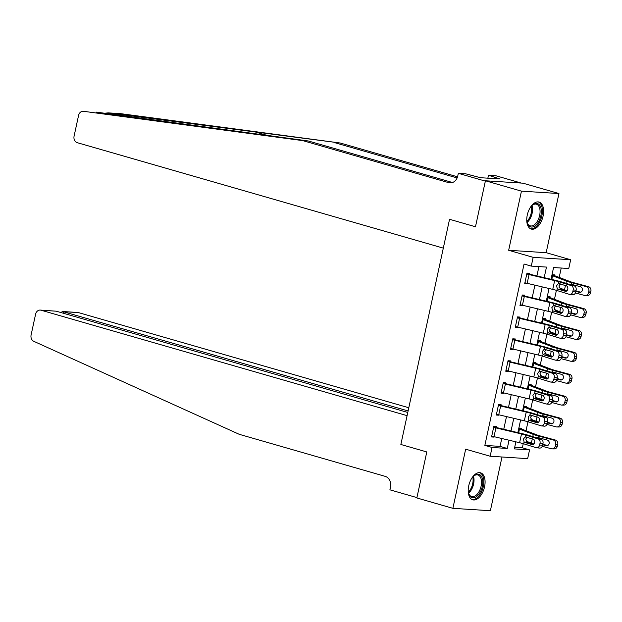 <?xml version="1.0" encoding="UTF-8"?>
<svg xmlns="http://www.w3.org/2000/svg" width="622" height="622" viewBox="0 0 622 622"><rect width="100%" height="100%" fill="white"/><g stroke="black" fill="none" stroke-linecap="round" stroke-linejoin="round"><path stroke-width="0.93" d="M484.554 486.816A14.057 7.791 106.1 0 0 480.534 472.798A14.057 7.791 106.1 0 0 468.739 485.798A14.057 7.791 106.1 0 0 472.751 499.816A14.057 7.791 106.1 0 0 484.554 486.816M543.084 216.067A14.057 7.791 106.1 0 0 539.072 202.057A14.057 7.791 106.1 0 0 527.277 215.056A14.057 7.791 106.1 0 0 531.289 229.075A14.057 7.791 106.1 0 0 543.084 216.067M514.697 447.311L522.348 447.801L529.555 449.877L527.658 458.639L490.159 456.237L492.056 447.475L507.257 448.454L509.037 440.213M521.259 183.062L495.827 175.738L488.48 175.264L500.041 178.957L480.487 177.705L465.676 173.802L458.328 173.336L485.347 181.119L475.48 226.766L449.543 219.294L400.856 444.473L426.793 451.945L400.856 444.473L407.091 415.651L41.052 310.215A5.404 4.463 -86.3 0 0 40.259 310.075A5.404 4.463 -86.3 0 0 35.586 314.227L31.1 334.986A5.404 4.463 -86.3 0 0 33.767 341.299L239.252 434.319L385.158 476.351A9.011 7.441 93.7 0 1 390.476 487.189L389.901 489.817L416.927 497.6L426.793 451.945L416.849 497.95L452.878 508.329L490.377 510.724L501.993 456.999M83.239 111.276L83.496 111.299A5.404 4.463 -86.3 0 0 83.239 111.276A5.404 4.463 -86.3 0 0 78.574 115.428L74.08 136.187A5.404 4.463 -86.3 0 0 77.268 142.687L443.307 248.124L449.543 219.294L475.48 226.766L485.424 180.769L522.923 183.171L558.953 193.543L521.454 191.148L508.664 250.285L533.163 257.345L570.662 259.747L568.765 268.51L553.564 267.538L551.022 279.286M508.664 250.285L546.163 252.688L558.953 193.543M546.163 252.688L570.662 259.747M522.348 447.801L523.242 443.673M526.041 430.735L527.977 421.763M530.776 408.825L532.712 399.86M535.511 386.923L537.447 377.958M540.246 365.021L542.182 356.048M544.981 343.111L546.925 334.146M549.716 321.209L551.66 312.244M554.451 299.306L556.395 290.334M559.194 277.396L561.215 268.028M485.424 180.769L521.454 191.148M552.243 275.064L554.661 275.764L554.855 274.885L552.32 274.722L551.317 279.356L552.134 275.6L566.417 281.051A13.513 1.361 12.2 0 0 571.455 282.629L586.484 286.68L588.544 286.711A3.608 3.203 90.9 0 1 590.9 291.057L590.519 292.807A3.608 3.203 90.9 0 1 587.355 295.574L585.294 295.543A3.608 3.203 -89.1 0 0 588.459 292.775L590.519 292.807M547.508 296.966L549.926 297.666L550.12 296.787L547.585 296.632L546.582 301.258L547.391 297.503L561.682 302.961A13.513 1.361 12.2 0 0 566.72 304.531L581.749 308.59L583.809 308.621A3.608 3.203 90.9 0 1 586.165 312.959L585.784 314.716A3.608 3.203 90.9 0 1 582.62 317.477L580.559 317.445A3.608 3.203 -89.1 0 0 583.724 314.685L585.784 314.716M542.773 318.876L545.191 319.568L545.385 318.697L542.851 318.534L541.848 323.16L542.656 319.413L556.947 324.863A13.513 1.361 12.2 0 0 561.985 326.441L577.014 330.492L579.074 330.523A3.608 3.203 90.9 0 1 581.43 334.869L581.049 336.619A3.608 3.203 90.9 0 1 577.885 339.387L575.817 339.355A3.608 3.203 -89.1 0 0 578.989 336.588L581.049 336.619M538.038 340.778L540.456 341.478L540.642 340.599L538.116 340.436L537.113 345.07L537.921 341.315L552.204 346.765A13.513 1.361 12.2 0 0 557.25 348.343L572.271 352.394L574.339 352.425A3.608 3.203 90.9 0 1 576.695 356.771L576.314 358.521A3.608 3.203 90.9 0 1 573.15 361.289L571.082 361.258A3.608 3.203 -89.1 0 0 574.254 358.49L576.314 358.521M533.303 362.68L535.721 363.38L535.907 362.502L533.373 362.338L532.378 366.972L533.186 363.217L547.469 368.675A13.513 1.361 12.2 0 0 552.515 370.245L567.536 374.304L569.596 374.335A3.608 3.203 90.9 0 1 571.952 378.674L571.579 380.431A3.608 3.203 90.9 0 1 568.407 383.191L566.347 383.16A3.608 3.203 -89.1 0 0 569.519 380.4L571.579 380.431M528.568 384.59L530.986 385.282L531.172 384.412L528.638 384.248L527.643 388.874L528.451 385.119L542.734 390.577A13.513 1.361 12.2 0 0 547.78 392.155L562.801 396.206L564.862 396.237A3.608 3.203 90.9 0 1 567.217 400.584L566.844 402.333A3.608 3.203 90.9 0 1 563.672 405.101L561.612 405.07A3.608 3.203 -89.1 0 0 564.776 402.302L566.844 402.333M523.833 406.493L526.251 407.192L526.437 406.314L523.903 406.15L522.9 410.784L523.716 407.029L537.999 412.479A13.513 1.361 12.2 0 0 543.037 414.058L558.066 418.108L560.127 418.139A3.608 3.203 90.9 0 1 562.482 422.486L562.109 424.235A3.608 3.203 90.9 0 1 558.937 427.003L556.877 426.972A3.608 3.203 -89.1 0 0 560.041 424.204L562.109 424.235M519.098 428.395L521.516 429.094L521.702 428.216L519.168 428.053L518.165 432.687L518.981 428.931L533.264 434.389A13.513 1.361 12.2 0 0 538.302 435.96L553.331 440.018L555.392 440.049A3.608 3.203 90.9 0 1 557.747 444.388L557.366 446.145A3.608 3.203 90.9 0 1 554.202 448.905L552.142 448.874A3.608 3.203 -89.1 0 0 555.306 446.114L557.366 446.145M544.18 277.669L546.474 267.079L531.274 266.107L524.066 264.031L484.849 445.406L500.049 446.378L501.76 438.494M503.75 429.281L506.495 416.584M508.485 407.371L511.23 394.682M513.22 385.469L515.965 372.78M517.955 363.567L520.7 350.87M522.69 341.657L525.434 328.968M527.433 319.755L530.169 307.066M532.168 297.852L534.912 285.156M536.903 275.943L538.924 266.597M569.83 294.455A3.608 2.706 -84.4 0 0 572.784 291.671L575.754 291.967A3.608 2.706 95.6 0 1 572.792 294.742L569.83 294.455A3.608 2.706 -84.4 0 1 569.425 294.369L556.853 290.474A9.011 0.91 -167.8 0 0 552.756 289.378L527.161 283.329A6.306 0.638 12.2 0 1 524.898 282.738L526.795 273.975A6.306 0.638 12.2 0 0 529.058 274.566L554.653 280.615A9.011 0.91 -167.8 0 1 558.743 281.712L571.315 285.607L574.285 285.902L561.713 282.007A13.513 1.361 -167.8 0 0 555.57 280.359L529.33 274.139L529.516 273.26L526.982 273.105L524.711 283.616L527.246 283.78L527.332 283.368M565.095 316.357A3.608 2.706 -84.4 0 0 568.049 313.581L571.019 313.869A3.608 2.706 95.6 0 1 568.057 316.652L565.095 316.357A3.608 2.706 -84.4 0 1 564.69 316.279L552.111 312.384A9.011 0.91 -167.8 0 0 548.021 311.288L522.426 305.231A6.306 0.638 12.2 0 1 520.163 304.648L522.06 295.885A6.306 0.638 12.2 0 0 524.315 296.469L549.918 302.525A9.011 0.91 -167.8 0 1 554.008 303.622L566.58 307.517L569.55 307.804L556.97 303.909A13.513 1.361 -167.8 0 0 550.835 302.261L524.595 296.041L524.781 295.17L522.247 295.007L519.976 305.519L522.511 305.682L522.597 305.27M560.36 338.267A3.608 2.706 -84.4 0 0 563.314 335.483L566.277 335.779A3.608 2.706 95.6 0 1 563.322 338.555L560.36 338.267A3.608 2.706 -84.4 0 1 559.948 338.181L547.376 334.286A9.011 0.91 -167.8 0 0 543.286 333.19L517.691 327.133A6.306 0.638 12.2 0 1 515.428 326.55L517.325 317.788A6.306 0.638 12.2 0 0 519.58 318.378L545.183 324.427A9.011 0.91 -167.8 0 1 549.273 325.524L561.845 329.419L564.807 329.714L552.235 325.811A13.513 1.361 -167.8 0 0 546.1 324.171L519.86 317.951L520.046 317.072L517.512 316.909L515.241 327.429L517.776 327.584L517.862 327.18M555.625 360.169A3.608 2.706 -84.4 0 0 558.579 357.386L561.542 357.681A3.608 2.706 95.6 0 1 558.587 360.457L555.625 360.169A3.608 2.706 -84.4 0 1 555.213 360.084L542.641 356.188A9.011 0.91 -167.8 0 0 538.551 355.092L512.956 349.043A6.306 0.638 12.2 0 1 510.693 348.452L512.59 339.69A6.306 0.638 12.2 0 0 514.845 340.281L540.448 346.33A9.011 0.91 -167.8 0 1 544.538 347.426L557.11 351.321L560.072 351.617L547.5 347.721A13.513 1.361 -167.8 0 0 541.365 346.073L515.117 339.853L515.311 338.974L512.777 338.819L510.507 349.331L513.033 349.494L513.127 349.082M550.882 382.071A3.608 2.706 -84.4 0 0 553.844 379.296L556.807 379.583A3.608 2.706 95.6 0 1 553.852 382.367L550.882 382.071A3.608 2.706 -84.4 0 1 550.478 381.994L537.906 378.098A9.011 0.91 -167.8 0 0 533.816 376.994L508.213 370.945A6.306 0.638 12.2 0 1 505.958 370.362L507.847 361.6A6.306 0.638 12.2 0 0 510.11 362.183L535.713 368.24A9.011 0.91 -167.8 0 1 539.803 369.336L552.375 373.231L555.337 373.519L542.765 369.623A13.513 1.361 -167.8 0 0 536.63 367.975L510.382 361.755L510.576 360.884L508.042 360.721L505.764 371.233L508.298 371.396L508.392 370.984M546.147 403.981A3.608 2.706 -84.4 0 0 549.109 401.198L552.072 401.485A3.608 2.706 95.6 0 1 549.117 404.269L546.147 403.981A3.608 2.706 -84.4 0 1 545.743 403.896L533.171 400A9.011 0.91 -167.8 0 0 529.081 398.904L503.478 392.847A6.306 0.638 12.2 0 1 501.223 392.264L503.112 383.502A6.306 0.638 12.2 0 0 505.375 384.085L530.97 390.142A9.011 0.91 -167.8 0 1 535.068 391.238L547.64 395.133L550.602 395.421L538.03 391.526A13.513 1.361 -167.8 0 0 531.896 389.885L505.647 383.665L505.841 382.787L503.307 382.623L501.029 393.143L503.563 393.298L503.657 392.894M541.412 425.883A3.608 2.706 -84.4 0 0 544.367 423.1L547.337 423.395A3.608 2.706 95.6 0 1 544.382 426.171L541.412 425.883A3.608 2.706 -84.4 0 1 541.008 425.798L528.436 421.903A9.011 0.91 -167.8 0 0 524.346 420.806L498.743 414.757A6.306 0.638 12.2 0 1 496.488 414.166L498.377 405.404A6.306 0.638 12.2 0 0 500.64 405.995L526.235 412.044A9.011 0.91 -167.8 0 1 530.325 413.14L542.905 417.035L545.867 417.331L533.295 413.436A13.513 1.361 -167.8 0 0 527.161 411.787L500.912 405.567L501.099 404.689L498.572 404.533L496.294 415.045L498.828 415.208L498.914 414.796M536.677 447.786A3.608 2.706 -84.4 0 0 539.632 445.01L542.602 445.298A3.608 2.706 95.6 0 1 539.639 448.081L536.677 447.786A3.608 2.706 -84.4 0 1 536.273 447.708L523.701 443.805A9.011 0.91 -167.8 0 0 519.603 442.708L494.008 436.66A6.306 0.638 12.2 0 1 491.745 436.076L493.643 427.314A6.306 0.638 12.2 0 0 495.905 427.897L521.5 433.954A9.011 0.91 -167.8 0 1 525.59 435.05L538.162 438.945L541.132 439.233L528.56 435.338A13.513 1.361 -167.8 0 0 522.418 433.689L496.177 427.469L496.364 426.599L493.829 426.435L491.559 436.947L494.093 437.111L494.179 436.698M490.159 456.237L465.66 449.185L452.878 508.329M484.849 445.406L492.056 447.475M531.274 266.107L533.163 257.345M515.879 441.83L514.355 448.905L529.555 449.877M549.032 288.499L546.287 301.188M544.297 310.401L541.552 323.098M539.562 332.311L536.817 345M534.827 354.213L532.082 366.902M530.092 376.116L527.347 388.804M525.357 398.026L522.612 410.714M520.614 419.928L517.877 432.617M511.027 430.999L513.772 418.311M515.77 409.097L518.515 396.401M520.505 387.187L523.25 374.498M525.24 365.285L527.985 352.596M529.975 343.383L532.72 330.686M534.71 321.473L537.455 308.784M539.445 299.571L542.19 286.882M500.049 446.378L507.257 448.454M524.828 283.08L527.246 283.78M520.093 304.99L522.511 305.682M515.358 326.892L517.776 327.584M510.615 348.794L513.033 349.494M505.88 370.704L508.298 371.396M501.145 392.606L503.563 393.298M496.41 414.509L498.828 415.208M491.675 436.411L494.093 437.111M529.33 274.139L526.912 273.447M560.321 283.881L558.929 285.848L560.546 289.308L558.159 289.199L565.732 291.407M575.754 291.967L576.127 290.21L573.165 289.922A3.608 2.706 -84.4 0 0 571.315 285.607M566.479 291.15L560.546 289.308M574.285 285.902A3.608 2.706 95.6 0 1 576.127 290.21M572.784 291.671L573.165 289.922M558.159 289.199L557.258 288.585L556.573 285.739L558.338 283.601L566.284 285.731A2.885 2.161 95.6 0 1 567.762 289.183A2.885 2.161 95.6 0 1 565.398 291.407A2.885 2.161 95.6 0 1 565.071 291.345M558.743 281.712L558.338 283.601L559.372 283.593M575.412 292.97L584.587 295.442A3.608 3.203 -89.1 0 0 585.294 295.543M559.054 287.722L564.519 289.813A13.513 1.361 12.2 0 0 567.046 290.668M554.661 275.764A6.306 0.638 -167.8 0 1 556.356 276.316L570.156 281.611A9.011 0.91 12.2 0 0 573.515 282.66L588.544 286.711M569.884 284.542L571.587 284.332L571.105 284.254L571.455 282.629M590.9 291.057L588.84 291.026L588.459 292.775M588.84 291.026A3.608 3.203 -89.1 0 0 586.484 286.68M575.871 291.423L579.323 292.356A2.885 2.566 90.9 0 0 580.536 286.75L571.587 284.332M575.98 290.925L580.847 292.239M96.286 112.115L308.302 140.976L452.513 182.518M120.481 113.67A5.404 4.463 93.7 0 1 120.738 113.67A5.404 4.463 93.7 0 1 120.987 113.702L340.25 143.021L108.197 112.877L104.255 113.274M308.302 140.976L302.751 140.619L448.664 182.65A9.011 7.441 -86.3 0 0 449.978 182.884A9.011 7.441 -86.3 0 0 457.761 175.964L458.328 173.336M340.25 143.021L457.543 176.811M457.131 177.931L334.698 142.663M83.496 111.299L302.751 140.619M488.48 175.264L487.85 178.18M495.718 177.713L495.516 178.669M408.794 407.744L78.543 312.617L63.397 311.645L63.063 313.161M408.11 410.94L62.651 311.513L77.75 312.477A5.404 4.463 93.7 0 1 78.543 312.617M407.775 412.456L56.198 311.187L41.052 310.215M40.259 310.075L56.198 311.187M60.816 312.516L62.651 311.513M524.595 296.041L522.177 295.349M555.578 305.791L554.194 307.75L555.811 311.218L553.424 311.101L560.997 313.309M571.019 313.869L571.393 312.12L568.43 311.824A3.608 2.706 -84.4 0 0 566.58 307.517M561.744 313.053L555.811 311.218M569.55 307.804A3.608 2.706 95.6 0 1 571.393 312.12M568.049 313.581L568.43 311.824M553.424 311.101L552.523 310.495L551.838 307.641L553.603 305.503L561.549 307.641A2.885 2.161 95.6 0 1 563.027 311.086A2.885 2.161 95.6 0 1 560.663 313.309A2.885 2.161 95.6 0 1 560.336 313.247M554.008 303.622L553.603 305.503L554.637 305.495M519.86 317.951L517.442 317.251M550.843 327.693L549.459 329.652L551.076 333.12L548.69 333.011L556.255 335.219M566.277 335.779L566.658 334.022L563.695 333.734A3.608 2.706 -84.4 0 0 561.845 329.419M557.009 334.955L551.076 333.12M564.807 329.714A3.608 2.706 95.6 0 1 566.658 334.022M563.314 335.483L563.695 333.734M548.69 333.011L547.788 332.397L547.103 329.543L548.861 327.413L556.814 329.543A2.885 2.161 95.6 0 1 558.292 332.995A2.885 2.161 95.6 0 1 555.928 335.219A2.885 2.161 95.6 0 1 555.601 335.149M549.273 325.524L548.861 327.413L549.902 327.397M515.117 339.853L512.699 339.161M546.108 349.595L544.724 351.562L546.341 355.022L543.955 354.913L551.52 357.121M561.542 357.681L561.923 355.924L558.96 355.636A3.608 2.706 -84.4 0 0 557.11 351.321M552.274 356.865L546.341 355.022M560.072 351.617A3.608 2.706 95.6 0 1 561.923 355.924M558.579 357.386L558.96 355.636M543.955 354.913L543.053 354.299L542.368 351.453L544.126 349.315L552.079 351.446A2.885 2.161 95.6 0 1 553.557 354.898A2.885 2.161 95.6 0 1 551.193 357.121A2.885 2.161 95.6 0 1 550.867 357.059M544.538 347.426L544.126 349.315L545.16 349.307M570.677 314.872L579.852 317.352A3.608 3.203 -89.1 0 0 580.559 317.445M554.319 309.624L559.784 311.723A13.513 1.361 12.2 0 0 562.311 312.571M549.926 297.666A6.306 0.638 -167.8 0 1 551.621 298.218L565.421 303.513A9.011 0.91 12.2 0 0 568.78 304.562L583.809 308.621M565.149 306.444L566.852 306.234L566.37 306.156L566.72 304.531M586.165 312.959L584.105 312.928L583.724 314.685M584.105 312.928A3.608 3.203 -89.1 0 0 581.749 308.59M571.136 313.325L574.588 314.258A2.885 2.566 90.9 0 0 575.801 308.652L566.852 306.234M571.237 312.827L576.112 314.141M565.934 336.774L575.117 339.254A3.608 3.203 -89.1 0 0 575.817 339.355M549.584 331.526L555.049 333.625A13.513 1.361 12.2 0 0 557.576 334.48M545.191 319.568A6.306 0.638 -167.8 0 1 546.886 320.12L560.686 325.423A9.011 0.91 12.2 0 0 564.045 326.472L579.074 330.523M560.414 328.346L562.117 328.144L561.635 328.066L561.985 326.441M581.43 334.869L579.37 334.838L578.989 336.588M579.37 334.838A3.608 3.203 -89.1 0 0 577.014 330.492M566.393 335.235L569.853 336.168A2.885 2.566 90.9 0 0 571.066 330.554L562.117 328.144M566.502 334.737L571.377 336.051M561.199 358.684L570.382 361.157A3.608 3.203 -89.1 0 0 571.082 361.258M544.849 353.436L550.314 355.527A13.513 1.361 12.2 0 0 552.834 356.383M540.456 341.478A6.306 0.638 -167.8 0 1 542.151 342.03L555.951 347.325A9.011 0.91 12.2 0 0 559.31 348.374L574.339 352.425M555.679 350.256L557.382 350.046L556.9 349.968L557.25 348.343M576.695 356.771L574.627 356.74L574.254 358.49M574.627 356.74A3.608 3.203 -89.1 0 0 572.271 352.394M561.658 357.137L565.118 358.07A2.885 2.566 90.9 0 0 566.331 352.464L557.382 350.046M561.767 356.639L566.642 357.953M510.382 361.755L507.964 361.063M541.373 371.505L539.989 373.464L541.606 376.932L539.212 376.815L546.785 379.023M556.807 379.583L557.188 377.834L554.218 377.538A3.608 2.706 -84.4 0 0 552.375 373.231M547.539 378.767L541.606 376.932M555.337 373.519A3.608 2.706 95.6 0 1 557.188 377.834M553.844 379.296L554.218 377.538M539.212 376.815L538.318 376.209L537.633 373.355L539.391 371.217L547.344 373.355A2.885 2.161 95.6 0 1 548.822 376.8A2.885 2.161 95.6 0 1 546.458 379.023A2.885 2.161 95.6 0 1 546.132 378.961M539.803 369.336L539.391 371.217L540.425 371.21M556.465 380.586L565.647 383.066A3.608 3.203 -89.1 0 0 566.347 383.16M540.114 375.338L545.58 377.437A13.513 1.361 12.2 0 0 548.099 378.285M535.721 363.38A6.306 0.638 -167.8 0 1 537.416 363.932L551.216 369.227A9.011 0.91 12.2 0 0 554.575 370.277L569.596 374.335M550.944 372.158L552.639 371.948L552.165 371.87L552.515 370.245M571.952 378.674L569.892 378.642L569.519 380.4M569.892 378.642A3.608 3.203 -89.1 0 0 567.536 374.304M556.923 379.039L560.383 379.972A2.885 2.566 90.9 0 0 561.596 374.366L552.639 371.948M557.032 378.541L561.907 379.855M530.255 207.546A12.16 6.741 -73.9 0 1 532.222 205.276A12.16 6.741 -73.9 0 1 540.541 206.823A12.16 6.741 -73.9 0 1 538.675 221.525A12.16 6.741 -73.9 0 1 527.199 222.707A12.16 6.741 -73.9 0 1 526.741 219.729M527.098 222.311A11.266 6.243 106.1 0 0 530.193 225.848A11.266 6.243 106.1 0 0 537.61 220.849A11.266 6.243 106.1 0 0 536.428 204.203A11.266 6.243 106.1 0 0 531.927 205.555M530.434 228.717A13.964 7.744 106.1 0 0 539.36 222.458A13.964 7.744 106.1 0 0 538.154 201.901M471.717 478.287A12.16 6.741 -73.9 0 1 473.684 476.017A12.16 6.741 -73.9 0 1 482.695 480.441A12.16 6.741 -73.9 0 1 477.401 495.843A12.16 6.741 -73.9 0 1 468.661 493.448A12.16 6.741 -73.9 0 1 468.288 491.512A12.16 6.741 -73.9 0 1 468.203 490.47M468.56 493.052A11.266 6.243 106.1 0 0 471.655 496.589A11.266 6.243 106.1 0 0 478.746 492.15A11.266 6.243 106.1 0 0 481.444 480.643A11.266 6.243 106.1 0 0 477.89 474.944A11.266 6.243 106.1 0 0 473.389 476.296M471.896 499.466A13.964 7.744 106.1 0 0 480.542 493.689A13.964 7.744 106.1 0 0 483.761 479.616A13.964 7.744 106.1 0 0 479.624 472.642M505.647 383.665L503.229 382.965M536.638 393.407L535.254 395.367L536.872 398.834L534.477 398.725L542.05 400.926M552.072 401.485L552.453 399.736L549.483 399.448A3.608 2.706 -84.4 0 0 547.64 395.133M542.796 400.669L536.872 398.834M550.602 395.421A3.608 2.706 95.6 0 1 552.453 399.736M549.109 401.198L549.483 399.448M534.477 398.725L533.575 398.111L532.899 395.258L534.656 393.127L542.609 395.258A2.885 2.161 95.6 0 1 544.087 398.71A2.885 2.161 95.6 0 1 541.715 400.933A2.885 2.161 95.6 0 1 541.397 400.863M535.068 391.238L534.656 393.127L535.69 393.112M500.912 405.567L498.494 404.875M531.903 415.309L530.512 417.276L532.137 420.736L529.742 420.627L537.315 422.836M547.337 423.395L547.718 421.638L544.748 421.351A3.608 2.706 -84.4 0 0 542.905 417.035M538.061 422.579L532.137 420.736M545.867 417.331A3.608 2.706 95.6 0 1 547.718 421.638M544.367 423.1L544.748 421.351M529.742 420.627L528.84 420.013L528.164 417.16L529.921 415.029L537.874 417.16A2.885 2.161 95.6 0 1 539.352 420.612A2.885 2.161 95.6 0 1 536.98 422.836A2.885 2.161 95.6 0 1 536.662 422.773M530.325 413.14L529.921 415.029L530.955 415.022M496.177 427.469L493.759 426.778M527.168 437.219L525.777 439.179L527.402 442.646L525.007 442.53L532.58 444.738M542.602 445.298L542.975 443.548L540.013 443.253A3.608 2.706 -84.4 0 0 538.162 438.945M533.326 444.481L527.402 442.646M541.132 439.233A3.608 2.706 95.6 0 1 542.975 443.548M539.632 445.01L540.013 443.253M525.007 442.53L524.105 441.923L523.421 439.07L525.186 436.932L533.132 439.07A2.885 2.161 95.6 0 1 534.617 442.514A2.885 2.161 95.6 0 1 532.245 444.738A2.885 2.161 95.6 0 1 531.919 444.676M525.59 435.05L525.186 436.932L526.22 436.924M551.73 402.488L560.912 404.969A3.608 3.203 -89.1 0 0 561.612 405.07M535.379 397.24L540.845 399.34A13.513 1.361 12.2 0 0 543.364 400.195M530.986 385.282A6.306 0.638 -167.8 0 1 532.673 385.834L546.481 391.129A9.011 0.91 12.2 0 0 549.84 392.187L564.862 396.237M546.202 394.06L547.904 393.858L547.422 393.78L547.78 392.155M567.217 400.584L565.157 400.552L564.776 402.302M565.157 400.552A3.608 3.203 -89.1 0 0 562.801 396.206M552.188 400.949L555.648 401.882A2.885 2.566 90.9 0 0 556.853 396.268L547.904 393.858M552.297 400.451L557.164 401.765M546.995 424.398L556.169 426.871A3.608 3.203 -89.1 0 0 556.877 426.972M530.644 419.15L536.102 421.242A13.513 1.361 12.2 0 0 538.629 422.097M526.251 407.192A6.306 0.638 -167.8 0 1 527.938 407.744L541.739 413.039A9.011 0.91 12.2 0 0 545.105 414.089L560.127 418.139M541.467 415.97L543.169 415.76L542.687 415.683L543.037 414.058M562.482 422.486L560.422 422.455L560.041 424.204M560.422 422.455A3.608 3.203 -89.1 0 0 558.066 418.108M547.453 422.851L550.905 423.784A2.885 2.566 90.9 0 0 552.118 418.178L543.169 415.76M547.562 422.354L552.429 423.668M542.26 446.301L551.434 448.773A3.608 3.203 -89.1 0 0 552.142 448.874M525.901 441.052L531.367 443.152A13.513 1.361 12.2 0 0 533.894 443.999M521.516 429.094A6.306 0.638 -167.8 0 1 523.203 429.647L537.004 434.941A9.011 0.91 12.2 0 0 540.37 435.991L555.392 440.049M536.732 437.872L538.434 437.663L537.952 437.585L538.302 435.96M557.747 444.388L555.687 444.357L555.306 446.114M555.687 444.357A3.608 3.203 -89.1 0 0 553.331 440.018M542.718 444.753L546.17 445.686A2.885 2.566 90.9 0 0 547.383 440.081L538.434 437.663M542.827 444.256L547.694 445.57M556.853 290.474L557.258 288.585M552.756 289.378L554.653 280.615M527.161 283.329L529.058 274.566M566.417 281.051L565.927 283.313M565.46 285.475L564.519 289.813M552.616 275.756L551.807 279.472M579.323 292.356L580.45 292.371M255.681 132.097L267.615 135.534M451.315 182.821L448.664 182.65M120.987 113.702L108.197 112.877M552.111 312.384L552.523 310.495M548.021 311.288L549.918 302.525M522.426 305.231L524.315 296.469M547.376 334.286L547.788 332.397M543.286 333.19L545.183 324.427M517.691 327.133L519.58 318.378M542.641 356.188L543.053 354.299M538.551 355.092L540.448 346.33M512.956 349.043L514.845 340.281M561.682 302.961L561.192 305.215M560.725 307.385L559.784 311.723M547.881 297.658L547.072 301.375M574.588 314.258L575.715 314.273M556.947 324.863L556.457 327.118M555.99 329.287L555.049 333.625M543.146 319.568L542.337 323.277M569.853 336.168L570.98 336.183M552.204 346.765L551.722 349.028M551.247 351.189L550.314 355.527M538.403 341.47L537.602 345.187M565.118 358.07L566.245 358.085M537.906 378.098L538.318 376.209M533.816 376.994L535.713 368.24M508.213 370.945L510.11 362.183M547.469 368.675L546.987 370.93M546.513 373.099L545.58 377.437M533.668 363.372L532.867 367.089M560.383 379.972L561.51 379.988M531.989 205.501A11.266 6.243 -73.9 0 1 530.099 218.687A11.266 6.243 -73.9 0 1 527.122 222.388M526.912 221.385A10.893 6.041 106.1 0 0 529.244 218.291A10.893 6.041 106.1 0 0 531.274 206.24M473.451 476.242A11.266 6.243 -73.9 0 1 473.933 478.481A11.266 6.243 -73.9 0 1 468.584 493.129M468.374 492.126A10.893 6.041 106.1 0 0 473 478.442A10.893 6.041 106.1 0 0 472.736 476.981M533.171 400L533.575 398.111M529.081 398.904L530.97 390.142M503.478 392.847L505.375 384.085M528.436 421.903L528.84 420.013M524.346 420.806L526.235 412.044M498.743 414.757L500.64 405.995M523.701 443.805L524.105 441.923M519.603 442.708L521.5 433.954M494.008 436.66L495.905 427.897M542.734 390.577L542.244 392.832M541.778 395.001L540.845 399.34M528.933 385.282L528.132 388.991M555.648 401.882L556.776 401.898M537.999 412.479L537.509 414.742M537.043 416.903L536.102 421.242M524.198 407.185L523.397 410.901M550.905 423.784L552.041 423.8M533.264 434.389L532.774 436.644M532.308 438.813L531.367 443.152M519.463 429.087L518.662 432.803M546.17 445.686L547.298 445.702M120.738 113.67L107.886 112.854"/></g></svg>
